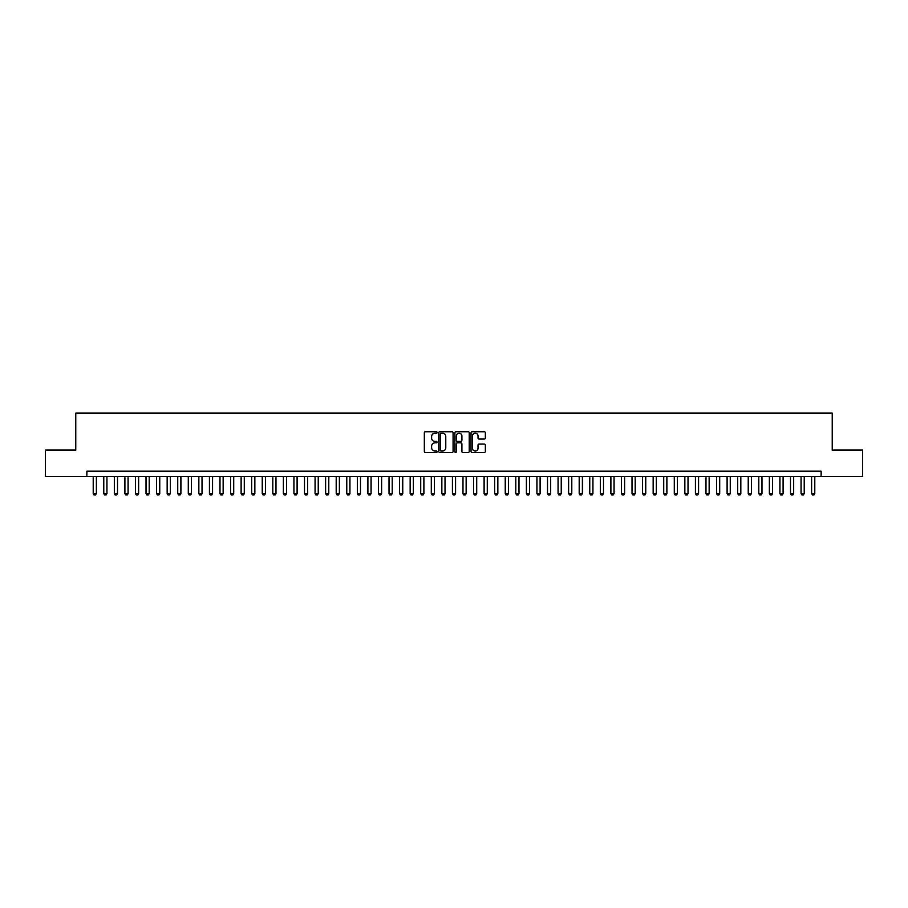 <?xml version="1.0" encoding="UTF-8"?>
<svg xmlns="http://www.w3.org/2000/svg" width="908" height="908" viewBox="0 0 908 908"><rect width="100%" height="100%" fill="white"/><g stroke="black" fill="none" stroke-linecap="round" stroke-linejoin="round"><path stroke-width="1.36" d="M437.1 432.469A0.726 0.726 0 0 0 436.373 431.743L425.353 431.743A1.033 1.033 0 0 0 424.32 432.787L424.32 451.446A1.033 1.033 0 0 0 425.353 452.479L436.373 452.479A0.726 0.726 0 0 0 437.1 451.764A0.726 0.726 0 0 0 436.373 451.038L434.943 451.038A3.314 3.314 0 0 1 431.629 447.712L431.629 446.157A3.314 3.314 0 0 1 434.943 442.843L436.373 442.843A0.726 0.726 0 0 0 437.1 442.117A0.726 0.726 0 0 0 436.373 441.39L434.943 441.39A3.314 3.314 0 0 1 431.629 438.065L431.629 436.51A3.314 3.314 0 0 1 434.943 433.195L436.373 433.195A0.726 0.726 0 0 0 437.1 432.469M484.305 439.052A1.033 1.033 0 0 0 485.349 438.019L485.349 432.787A1.033 1.033 0 0 0 484.305 431.743L472.069 431.743A1.033 1.033 0 0 0 471.036 432.787L471.036 451.446A1.033 1.033 0 0 0 472.069 452.479L484.305 452.479A1.033 1.033 0 0 0 485.349 451.446L485.349 445.124A1.033 1.033 0 0 0 484.305 444.08L479.072 444.08A1.033 1.033 0 0 0 478.028 445.124L478.028 448.257A2.769 2.769 0 0 1 475.259 451.038A2.769 2.769 0 0 1 472.489 448.257L472.489 435.965A2.769 2.769 0 0 1 475.259 433.195A2.769 2.769 0 0 1 478.028 435.965L478.028 438.019A1.033 1.033 0 0 0 479.072 439.052L484.305 439.052M86.873 476.45L45.4 476.45L45.4 450.039L75.773 450.039L75.773 413.061L832.227 413.061L832.227 450.039L862.6 450.039L862.6 476.45L821.127 476.45L821.127 471.173L86.873 471.173L86.873 476.45L821.127 476.45M453.092 432.787A1.033 1.033 0 0 0 452.059 431.743L439.824 431.743A1.033 1.033 0 0 0 438.78 432.787L438.78 451.446A1.033 1.033 0 0 0 439.824 452.479L452.059 452.479A1.033 1.033 0 0 0 453.092 451.446L453.092 432.787M455.941 431.743L468.176 431.743A1.033 1.033 0 0 1 469.22 432.787L469.22 451.446A1.033 1.033 0 0 1 468.176 452.479L462.944 452.479A1.033 1.033 0 0 1 461.911 451.446L461.911 443.876A1.033 1.033 0 0 0 460.867 442.843L457.394 442.843A1.033 1.033 0 0 0 456.361 443.876L456.361 451.764A0.726 0.726 0 0 1 455.634 452.479A0.726 0.726 0 0 1 454.908 451.764L454.908 432.787A1.033 1.033 0 0 1 455.941 431.743M440.959 433.195A0.726 0.726 0 0 0 440.232 433.922L440.232 450.311A0.726 0.726 0 0 0 440.959 451.038L442.468 451.038A3.314 3.314 0 0 0 445.783 447.712L445.783 436.51A3.314 3.314 0 0 0 442.468 433.195L440.959 433.195M461.911 436.022A2.769 2.769 0 0 0 459.13 433.252A2.769 2.769 0 0 0 456.361 436.022L456.361 440.346A1.033 1.033 0 0 0 457.394 441.39L460.867 441.39A1.033 1.033 0 0 0 461.911 440.346L461.911 436.022M93.206 476.45L93.206 493.566L96.373 493.566L96.373 476.45M96.373 493.566L95.578 494.939L94.001 494.939L93.206 493.566M103.773 476.45L103.773 493.566L106.94 493.566L106.94 476.45M106.94 493.566L106.145 494.939L104.568 494.939L103.773 493.566M114.34 476.45L114.34 493.566L117.507 493.566L117.507 476.45M117.507 493.566L116.712 494.939L115.134 494.939L114.34 493.566M124.907 476.45L124.907 493.566L128.073 493.566L128.073 476.45M128.073 493.566L127.279 494.939L125.69 494.939L124.907 493.566M135.462 476.45L135.462 493.566L138.64 493.566L138.64 476.45M138.64 493.566L137.846 494.939L136.257 494.939L135.462 493.566M146.029 476.45L146.029 493.566L149.196 493.566L149.196 476.45M149.196 493.566L148.413 494.939L146.824 494.939L146.029 493.566M156.596 476.45L156.596 493.566L159.763 493.566L159.763 476.45M159.763 493.566L158.968 494.939L157.39 494.939L156.596 493.566M167.163 476.45L167.163 493.566L170.329 493.566L170.329 476.45M170.329 493.566L169.535 494.939L167.957 494.939L167.163 493.566M177.73 476.45L177.73 493.566L180.896 493.566L180.896 476.45M180.896 493.566L180.102 494.939L178.524 494.939L177.73 493.566M188.297 476.45L188.297 493.566L191.463 493.566L191.463 476.45M191.463 493.566L190.669 494.939L189.08 494.939L188.297 493.566M198.852 476.45L198.852 493.566L202.03 493.566L202.03 476.45M202.03 493.566L201.236 494.939L199.647 494.939L198.852 493.566M209.419 476.45L209.419 493.566L212.586 493.566L212.586 476.45M212.586 493.566L211.802 494.939L210.213 494.939L209.419 493.566M219.986 476.45L219.986 493.566L223.152 493.566L223.152 476.45M223.152 493.566L222.358 494.939L220.78 494.939L219.986 493.566M230.553 476.45L230.553 493.566L233.719 493.566L233.719 476.45M233.719 493.566L232.925 494.939L231.347 494.939L230.553 493.566M241.119 476.45L241.119 493.566L244.286 493.566L244.286 476.45M244.286 493.566L243.492 494.939L241.914 494.939L241.119 493.566M251.686 476.45L251.686 493.566L254.853 493.566L254.853 476.45M254.853 493.566L254.058 494.939L252.469 494.939L251.686 493.566M262.242 476.45L262.242 493.566L265.42 493.566L265.42 476.45M265.42 493.566L264.625 494.939L263.036 494.939L262.242 493.566M272.809 476.45L272.809 493.566L275.975 493.566L275.975 476.45M275.975 493.566L275.192 494.939L273.603 494.939L272.809 493.566M283.375 476.45L283.375 493.566L286.542 493.566L286.542 476.45M286.542 493.566L285.748 494.939L284.17 494.939L283.375 493.566M293.942 476.45L293.942 493.566L297.109 493.566L297.109 476.45M297.109 493.566L296.314 494.939L294.737 494.939L293.942 493.566M304.509 476.45L304.509 493.566L307.676 493.566L307.676 476.45M307.676 493.566L306.881 494.939L305.304 494.939L304.509 493.566M315.076 476.45L315.076 493.566L318.243 493.566L318.243 476.45M318.243 493.566L317.448 494.939L315.859 494.939L315.076 493.566M325.631 476.45L325.631 493.566L328.81 493.566L328.81 476.45M328.81 493.566L328.015 494.939L326.426 494.939L325.631 493.566M336.198 476.45L336.198 493.566L339.365 493.566L339.365 476.45M339.365 493.566L338.582 494.939L336.993 494.939L336.198 493.566M346.765 476.45L346.765 493.566L349.932 493.566L349.932 476.45M349.932 493.566L349.137 494.939L347.56 494.939L346.765 493.566M357.332 476.45L357.332 493.566L360.499 493.566L360.499 476.45M360.499 493.566L359.704 494.939L358.127 494.939L357.332 493.566M367.899 476.45L367.899 493.566L371.066 493.566L371.066 476.45M371.066 493.566L370.271 494.939L368.693 494.939L367.899 493.566M378.466 476.45L378.466 493.566L381.632 493.566L381.632 476.45M381.632 493.566L380.838 494.939L379.249 494.939L378.466 493.566M389.021 476.45L389.021 493.566L392.199 493.566L392.199 476.45M392.199 493.566L391.405 494.939L389.816 494.939L389.021 493.566M399.588 476.45L399.588 493.566L402.755 493.566L402.755 476.45M402.755 493.566L401.972 494.939L400.383 494.939L399.588 493.566M410.155 476.45L410.155 493.566L413.322 493.566L413.322 476.45M413.322 493.566L412.527 494.939L410.949 494.939L410.155 493.566M420.722 476.45L420.722 493.566L423.888 493.566L423.888 476.45M423.888 493.566L423.094 494.939L421.516 494.939L420.722 493.566M431.289 476.45L431.289 493.566L434.455 493.566L434.455 476.45M434.455 493.566L433.661 494.939L432.083 494.939L431.289 493.566M441.856 476.45L441.856 493.566L445.022 493.566L445.022 476.45M445.022 493.566L444.228 494.939L442.639 494.939L441.856 493.566M452.411 476.45L452.411 493.566L455.589 493.566L455.589 476.45M455.589 493.566L454.794 494.939L453.206 494.939L452.411 493.566M462.978 476.45L462.978 493.566L466.144 493.566L466.144 476.45M466.144 493.566L465.361 494.939L463.772 494.939L462.978 493.566M473.545 476.45L473.545 493.566L476.711 493.566L476.711 476.45M476.711 493.566L475.917 494.939L474.339 494.939L473.545 493.566M484.112 476.45L484.112 493.566L487.278 493.566L487.278 476.45M487.278 493.566L486.484 494.939L484.906 494.939L484.112 493.566M494.678 476.45L494.678 493.566L497.845 493.566L497.845 476.45M497.845 493.566L497.051 494.939L495.473 494.939L494.678 493.566M505.245 476.45L505.245 493.566L508.412 493.566L508.412 476.45M508.412 493.566L507.617 494.939L506.028 494.939L505.245 493.566M515.801 476.45L515.801 493.566L518.979 493.566L518.979 476.45M518.979 493.566L518.184 494.939L516.595 494.939L515.801 493.566M526.368 476.45L526.368 493.566L529.534 493.566L529.534 476.45M529.534 493.566L528.751 494.939L527.162 494.939L526.368 493.566M536.934 476.45L536.934 493.566L540.101 493.566L540.101 476.45M540.101 493.566L539.307 494.939L537.729 494.939L536.934 493.566M547.501 476.45L547.501 493.566L550.668 493.566L550.668 476.45M550.668 493.566L549.873 494.939L548.296 494.939L547.501 493.566M558.068 476.45L558.068 493.566L561.235 493.566L561.235 476.45M561.235 493.566L560.44 494.939L558.863 494.939L558.068 493.566M568.635 476.45L568.635 493.566L571.802 493.566L571.802 476.45M571.802 493.566L571.007 494.939L569.418 494.939L568.635 493.566M579.191 476.45L579.191 493.566L582.369 493.566L582.369 476.45M582.369 493.566L581.574 494.939L579.985 494.939L579.191 493.566M589.757 476.45L589.757 493.566L592.924 493.566L592.924 476.45M592.924 493.566L592.141 494.939L590.552 494.939L589.757 493.566M600.324 476.45L600.324 493.566L603.491 493.566L603.491 476.45M603.491 493.566L602.696 494.939L601.119 494.939L600.324 493.566M610.891 476.45L610.891 493.566L614.058 493.566L614.058 476.45M614.058 493.566L613.263 494.939L611.686 494.939L610.891 493.566M621.458 476.45L621.458 493.566L624.625 493.566L624.625 476.45M624.625 493.566L623.83 494.939L622.252 494.939L621.458 493.566M632.025 476.45L632.025 493.566L635.191 493.566L635.191 476.45M635.191 493.566L634.397 494.939L632.808 494.939L632.025 493.566M642.58 476.45L642.58 493.566L645.758 493.566L645.758 476.45M645.758 493.566L644.964 494.939L643.375 494.939L642.58 493.566M653.147 476.45L653.147 493.566L656.314 493.566L656.314 476.45M656.314 493.566L655.531 494.939L653.942 494.939L653.147 493.566M663.714 476.45L663.714 493.566L666.881 493.566L666.881 476.45M666.881 493.566L666.086 494.939L664.508 494.939L663.714 493.566M674.281 476.45L674.281 493.566L677.447 493.566L677.447 476.45M677.447 493.566L676.653 494.939L675.075 494.939L674.281 493.566M684.848 476.45L684.848 493.566L688.014 493.566L688.014 476.45M688.014 493.566L687.22 494.939L685.642 494.939L684.848 493.566M695.415 476.45L695.415 493.566L698.581 493.566L698.581 476.45M698.581 493.566L697.787 494.939L696.198 494.939L695.415 493.566M705.97 476.45L705.97 493.566L709.148 493.566L709.148 476.45M709.148 493.566L708.354 494.939L706.765 494.939L705.97 493.566M716.537 476.45L716.537 493.566L719.704 493.566L719.704 476.45M719.704 493.566L718.92 494.939L717.331 494.939L716.537 493.566M727.104 476.45L727.104 493.566L730.27 493.566L730.27 476.45M730.27 493.566L729.476 494.939L727.898 494.939L727.104 493.566M737.671 476.45L737.671 493.566L740.837 493.566L740.837 476.45M740.837 493.566L740.043 494.939L738.465 494.939L737.671 493.566M748.237 476.45L748.237 493.566L751.404 493.566L751.404 476.45M751.404 493.566L750.61 494.939L749.032 494.939L748.237 493.566M758.804 476.45L758.804 493.566L761.971 493.566L761.971 476.45M761.971 493.566L761.176 494.939L759.587 494.939L758.804 493.566M769.36 476.45L769.36 493.566L772.538 493.566L772.538 476.45M772.538 493.566L771.743 494.939L770.154 494.939L769.36 493.566M779.927 476.45L779.927 493.566L783.093 493.566L783.093 476.45M783.093 493.566L782.31 494.939L780.721 494.939L779.927 493.566M790.493 476.45L790.493 493.566L793.66 493.566L793.66 476.45M793.66 493.566L792.866 494.939L791.288 494.939L790.493 493.566M801.06 476.45L801.06 493.566L804.227 493.566L804.227 476.45M804.227 493.566L803.432 494.939L801.855 494.939L801.06 493.566M811.627 476.45L811.627 493.566L814.794 493.566L814.794 476.45M814.794 493.566L813.999 494.939L812.422 494.939L811.627 493.566"/></g></svg>
